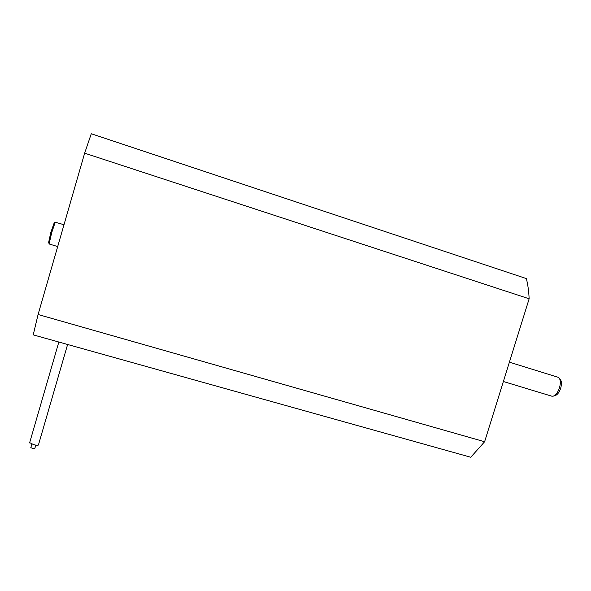 <?xml version="1.0" encoding="UTF-8"?>
<svg xmlns="http://www.w3.org/2000/svg" width="591" height="591" viewBox="0 0 591 591"><rect width="100%" height="100%" fill="white"/><g stroke="black" fill="none" stroke-linecap="round" stroke-linejoin="round"><path stroke-width="0.89" d="M63.991 224.743L55.222 222.194L51.69 232.691L49.112 243.972M48.573 242.679L50.819 232.44L54.246 222.696M559.64 378.779L559.832 379.016C561.642 380.641 561.915 383.736 560.667 388.302C559.219 392.454 557.328 394.899 554.993 395.645L553.56 396.066M551.499 396.088L553.043 396.221C555.673 395.379 557.815 392.609 559.455 387.918C560.866 382.739 560.556 379.237 558.517 377.413L509.398 362.172M35.792 445.126L34.795 448.562L32.66 448.517L30.835 447.572M67.61 344.487L38.467 444.838C38.445 445.459 36.871 445.415 33.739 444.705L29.668 442.629M529.144 298.787C528.79 291.149 527.859 284.411 526.337 278.575L91.28 133.758L84.646 153.172L529.144 298.787L484.613 441.736L470.761 457.242L33.229 334.868L38.083 314.508L84.646 153.172M38.083 314.508L484.613 441.736M54.077 222.785L55.222 222.194M30.798 447.712L31.833 444.137M29.587 442.925L58.841 342.034M552.038 396.251L503.369 381.513M48.381 242.354L49.038 243.47M49.038 243.957L57.689 246.573"/></g></svg>
